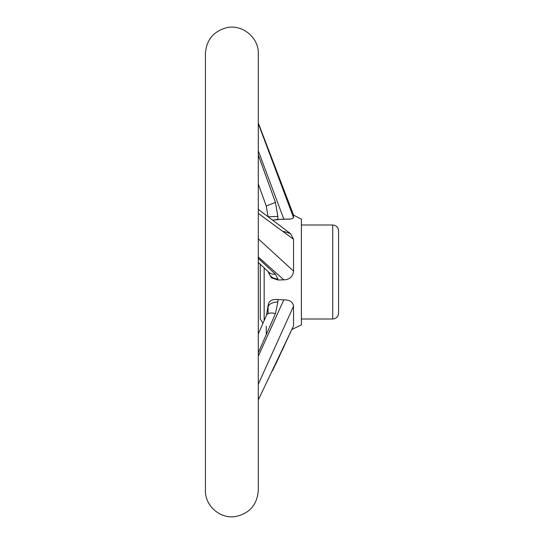 <?xml version="1.0" encoding="UTF-8"?>
<svg xmlns="http://www.w3.org/2000/svg" width="544" height="544" viewBox="0 0 544 544"><rect width="100%" height="100%" fill="white"/><g stroke="black" fill="none" stroke-linecap="round" stroke-linejoin="round"><path stroke-width="0.82" d="M258.291 209.392L290.571 233.675L283.812 231.424M264.166 267.886L264.166 320.559M258.291 123.57L293.542 217.6L293.542 215.077L301.376 219.123L301.376 324.877L292.019 329.419M268.083 313.664L268.083 305.646C268.62 301.036 271.884 298.996 277.875 299.54L276.488 299.411M258.291 356.17L283.812 299.873L277.875 299.54L277.875 302.008L275.448 313.636L258.291 352.764M283.812 299.873C289.585 299.751 292.828 301.845 293.542 306.17L258.291 384.227M258.291 399.935L293.542 325.856L293.542 306.17M293.542 325.856L272.544 370.729M258.291 258.325L275.448 274.251L277.875 278.984L277.875 279.983L283.812 279.854L258.291 256.938M277.875 279.983L271.3 277.821L268.138 271.592M290.571 233.675L293.542 239.265L258.291 213.425M258.291 238.836L293.542 271.116L293.542 239.265M293.542 271.116C292.835 276.733 289.592 279.65 283.812 279.854M293.542 217.6C292.835 218.96 289.592 219.443 283.812 219.055L272.707 220.13L277.977 219.436M258.291 154.999L275.448 202.382L277.875 216.464L277.875 219.456L290.53 219.001M205.414 490.362L205.414 53.638C206.353 39.984 213.418 31.348 226.61 27.724C242.284 23.997 258.835 37.536 258.291 53.638L258.291 490.362C257.183 504.757 249.574 513.488 235.47 516.548C220.204 519.146 204.932 505.838 205.414 490.362M258.291 333.982L266.465 315.268A9.792 5.202 23.5 0 1 266.472 315.262L268.083 305.646M338.586 230.874L338.586 313.126C338.239 316.696 336.28 318.655 332.71 319.002L332.71 224.998C336.28 225.345 338.239 227.304 338.586 230.874M268.314 271.762A9.792 9.221 180 0 0 277.875 278.984L275.448 274.251A9.792 8.684 133.2 0 1 268.756 272.17A9.792 8.684 133.2 0 1 268.75 272.17L258.291 262.439L260.25 264.248L260.25 319.002L263.031 323.17M269.851 326.482L275.448 313.636L277.875 302.008A9.792 5.528 -0 0 0 268.083 307.537M266.472 315.262A9.792 5.202 23.5 0 1 275.448 313.636M268.131 216.709L277.875 216.464L275.448 202.382L266.234 205.965L262.861 196.581M266.268 326.237L266.268 333.921M283.812 219.055L258.291 150.865M301.376 319.002L332.71 319.002M301.376 224.998L332.71 224.998M293.542 215.077L258.291 122.971M266.234 205.965L268.083 216.743L266.234 205.965L258.291 183.954M275.502 364.521L279.983 355.096M282.438 349.908L284.274 346.018"/></g></svg>
